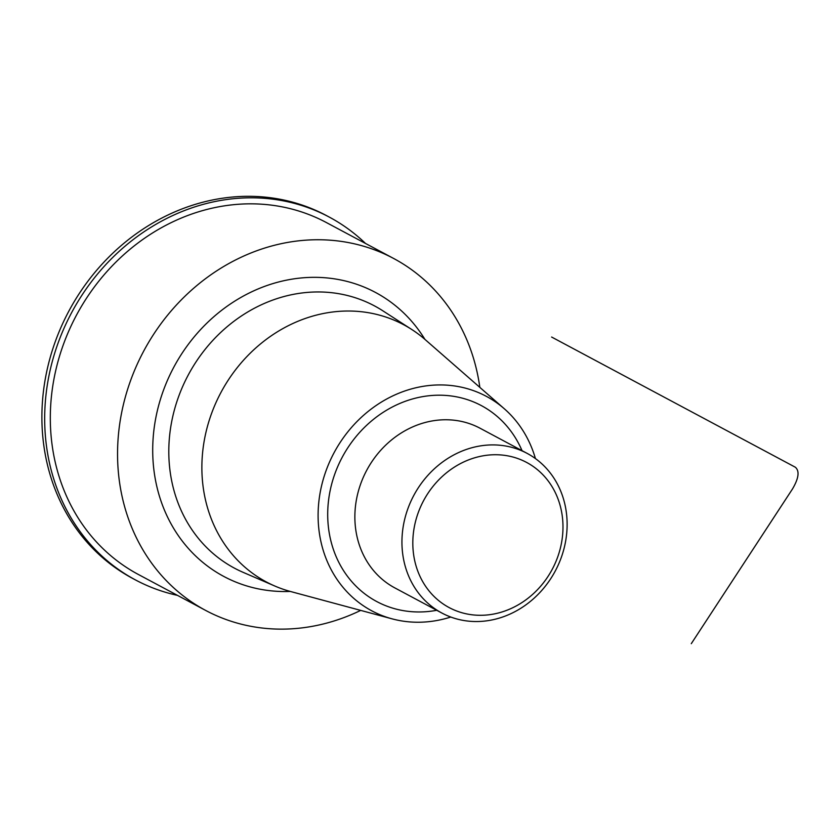 <?xml version="1.0" encoding="UTF-8"?>
<svg xmlns="http://www.w3.org/2000/svg" width="840" height="840" viewBox="0 0 840 840"><rect width="100%" height="100%" fill="white"/><g stroke="black" fill="none" stroke-linecap="round" stroke-linejoin="round"><path stroke-width="1.26" d="M360.696 610.397A199.5 176.799 -61.9 0 1 205.622 610.407A199.5 176.799 -61.9 0 1 131.145 379.029A199.5 176.799 -61.9 0 1 393.635 258.468A199.5 176.799 -61.9 0 1 479.829 387.377M393.635 258.468L326.393 222.558A199.5 176.799 118.1 0 0 63.903 343.119A199.5 176.799 118.1 0 0 138.39 574.486L205.622 610.407M418.415 512.169A82.267 72.912 -61.9 0 1 547.292 479.787A82.267 72.912 -61.9 0 1 497.973 613.095A82.267 72.912 -61.9 0 1 418.415 512.169M408.104 508.084A90.499 80.199 -61.9 0 1 527.173 453.401A90.499 80.199 -61.9 0 1 555.272 571.011A90.499 80.199 -61.9 0 1 441.893 613.043A90.499 80.199 -61.9 0 1 408.104 508.084M450.776 617.033A121.58 107.74 -61.9 0 1 392.049 618.839A121.58 107.74 -61.9 0 1 326.382 469.822A121.58 107.74 -61.9 0 1 504.284 408.744A121.58 107.74 -61.9 0 1 535.427 458.567M392.049 618.839L290.546 591.507A145.792 129.203 -61.9 0 1 274.796 586.016A145.792 129.203 -61.9 0 1 211.806 412.808A145.792 129.203 -61.9 0 1 411.81 329.522A145.792 129.203 -61.9 0 1 425.135 339.57L504.284 408.744M177.471 595.371A205.674 182.27 -61.9 0 1 135.482 579.936L132.689 578.445A205.674 182.27 -61.9 0 1 55.902 339.917A205.674 182.27 -61.9 0 1 326.519 215.618L329.301 217.109A205.674 182.27 -61.9 0 1 365.484 243.432M135.482 579.936A205.674 182.27 -61.9 0 1 58.695 341.397A205.674 182.27 -61.9 0 1 329.301 217.109M327.905 216.374A205.674 182.27 118.1 0 0 68.838 311.147A205.674 182.27 118.1 0 0 134.085 579.18M551.618 337.04L795.354 467.24C799.701 471.041 798.756 478.275 792.509 488.933L691.288 643.671M441.893 613.043L394.821 587.895A90.499 80.199 -61.9 0 1 361.032 482.937A90.499 80.199 -61.9 0 1 480.102 428.253L527.173 453.401M436.748 610.292A111.058 98.427 -61.9 0 1 335.265 472.742A111.058 98.427 -61.9 0 1 427.991 395.861A111.058 98.427 -61.9 0 1 522.029 450.649M274.796 586.016L243.159 572.355A148.649 131.733 -61.9 0 1 178.93 395.745A148.649 131.733 -61.9 0 1 382.872 310.832L411.81 329.522M290.294 591.433A160.986 142.663 -61.9 0 1 163.674 389.729A160.986 142.663 -61.9 0 1 287.847 279.888A160.986 142.663 -61.9 0 1 424.935 339.402"/></g></svg>
